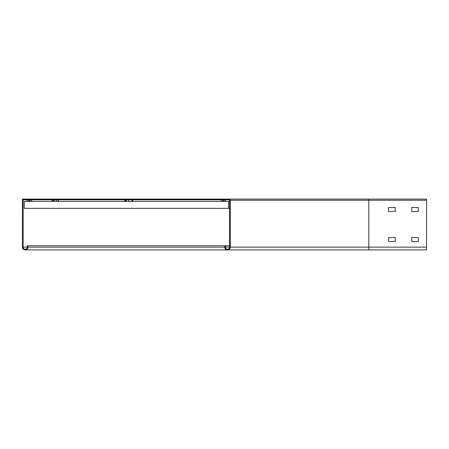<?xml version="1.0" encoding="UTF-8"?>
<svg xmlns="http://www.w3.org/2000/svg" width="449" height="449" viewBox="0 0 449 449"><rect width="100%" height="100%" fill="white"/><g stroke="black" fill="none" stroke-linecap="round" stroke-linejoin="round"><path stroke-width="0.67" d="M217.804 199.794L34.921 199.794L34.921 199.098L217.804 199.098L217.804 199.794L229.119 199.794A0.46 0.46 0 0 1 229.579 200.254L229.579 247.13A2.077 2.077 0 0 1 227.503 249.206A2.077 2.077 0 0 1 225.426 247.13L225.426 245.743L229.579 245.743M217.804 199.098L229.119 199.098A1.156 1.156 0 0 1 230.275 200.254L230.275 247.13A2.773 2.773 0 0 1 227.503 249.902A2.773 2.773 0 0 1 224.73 247.13L224.73 245.743L225.426 245.743M426.55 200.254L368.82 200.254L368.82 199.098L229.119 199.098L426.55 199.098L426.55 249.902L25.223 249.902M411.772 241.59L411.772 237.431L418.468 237.661L418.238 241.59L411.772 241.59M411.772 211.569L418.238 211.569L418.468 207.646L411.772 207.41L411.772 211.569M388.447 207.646L388.682 211.569L395.378 211.339L395.148 207.41L388.447 207.646M388.447 237.661L388.682 241.59L395.378 241.354L395.148 237.431L388.447 237.661M34.921 199.098L22.45 199.098L22.45 247.13A2.773 2.773 0 0 0 25.223 249.902A2.773 2.773 0 0 0 27.99 247.13L27.99 245.743L27.299 245.743L27.299 247.13A2.077 2.077 0 0 1 25.223 249.206A2.077 2.077 0 0 1 23.14 247.13L27.299 247.13M34.921 199.794L23.14 199.794L23.14 247.13M27.99 245.743L224.73 245.743M132.971 201.41L132.376 199.794M127.331 199.794L125.456 201.079L125.22 199.794M55.233 199.794L53.409 201.079L52.527 199.564M228.423 201.41L228.423 208.336L24.297 208.336L24.297 201.41L229.579 201.41M228.423 208.336L229.579 208.336M31.228 199.564L29.376 201.079L27.529 199.564M27.428 199.794L26.839 201.41M31.329 199.794L31.918 201.41M225.297 199.794L225.886 201.41M224.837 199.794L224.528 200.046M221.497 199.564L223.344 201.079L225.196 199.564M221.396 199.794L220.807 201.41L221.396 199.794M229.579 247.13L225.426 247.13M230.275 200.254L368.82 200.254L368.82 249.902M426.55 247.13L230.275 247.13M27.99 247.13L224.73 247.13M131.81 199.794L132.225 201.41M128.543 199.794L128.964 201.41M57.904 199.794L58.449 201.41M56.136 199.794L56.681 201.41M27.052 249.206L25.223 249.206M125.187 199.867L124.626 201.41M58.05 199.794L58.639 201.41M52.381 199.794L51.792 201.41"/></g></svg>
